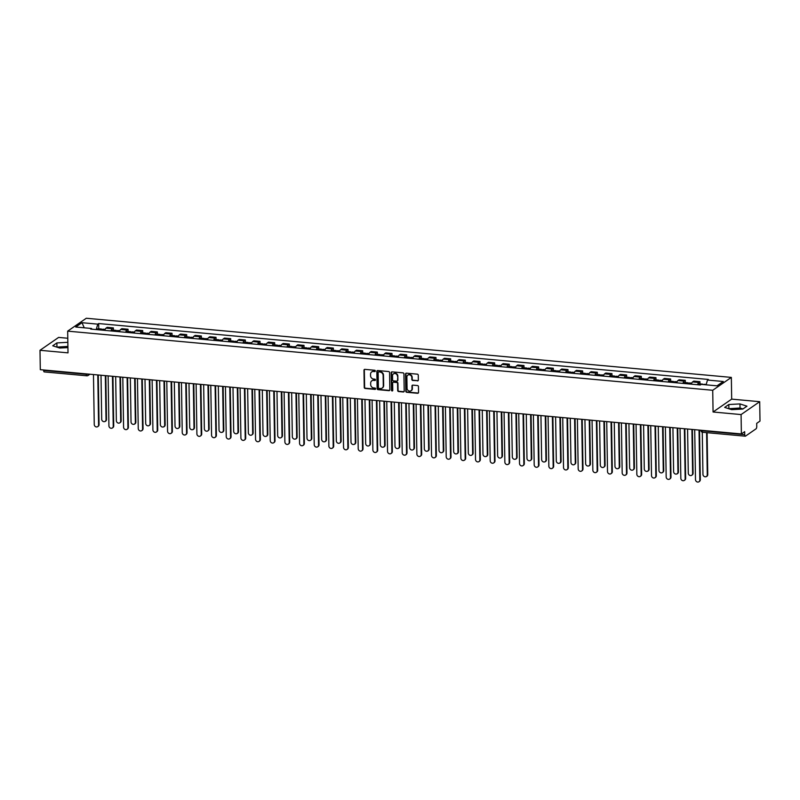 <?xml version="1.0" encoding="UTF-8"?>
<svg xmlns="http://www.w3.org/2000/svg" width="800" height="800" viewBox="0 0 800 800"><rect width="100%" height="100%" fill="white"/><g stroke="black" fill="none" stroke-linecap="round" stroke-linejoin="round"><path stroke-width="1.2" d="M375.34 370.99A0.69 0.62 -124.7 0 0 374.68 370.26L364.88 369.36A0.99 0.89 -124.7 0 0 363.97 370.23L364.24 387.44A0.99 0.89 -124.7 0 0 365.18 388.48L374.98 389.38A0.69 0.62 -124.7 0 0 375.62 388.77A0.69 0.62 -124.7 0 0 374.96 388.04L373.7 387.93A3.18 2.84 -124.7 0 1 370.69 384.6L370.67 383.16A3.18 2.84 -124.7 0 1 373.58 380.37L374.85 380.49A0.69 0.62 -124.7 0 0 375.48 379.88A0.69 0.62 -124.7 0 0 374.82 379.15L373.56 379.03A3.18 2.84 -124.7 0 1 370.55 375.7L370.53 374.27A3.18 2.84 -124.7 0 1 373.44 371.48L374.71 371.6A0.69 0.62 -124.7 0 0 375.34 370.99M58.79 347.75A7.89 2.12 179.1 0 1 66.85 347.27A7.89 2.12 179.1 0 1 67.93 347.39M730.72 409.36A7.89 2.12 179.1 0 1 738.78 408.87A7.89 2.12 179.1 0 1 740.84 409.16M417.44 380.91A0.99 0.89 -124.7 0 0 418.35 380.04L418.27 375.21A0.99 0.89 -124.7 0 0 417.34 374.17L406.45 373.17A0.99 0.89 -124.7 0 0 405.54 374.04L405.81 391.25A0.99 0.89 -124.7 0 0 406.75 392.29L417.64 393.29A0.99 0.89 -124.7 0 0 418.54 392.42L418.45 386.59A0.99 0.89 -124.7 0 0 417.52 385.55L412.86 385.12A0.99 0.89 -124.7 0 0 411.95 385.99L411.99 388.88A2.66 2.37 -124.7 0 1 407.06 388.43L406.88 377.1A2.66 2.37 -124.7 0 1 411.82 377.55L411.85 379.44A0.99 0.89 -124.7 0 0 412.78 380.48L417.82 380.65A0.99 0.89 -124.7 0 0 418.16 380.61M712.72 390.28L713.07 412L741.08 414.57L741.38 433.95L40.3 369.67L40 350.29L68.01 352.86L67.67 331.14L712.72 390.28L731.34 377.4L86.29 318.25L67.67 331.14M389.58 372.58A0.99 0.89 -124.7 0 0 388.64 371.54L377.75 370.54A0.99 0.89 -124.7 0 0 376.84 371.41L377.12 388.62A0.99 0.89 -124.7 0 0 378.05 389.66L388.94 390.66A0.99 0.89 -124.7 0 0 389.85 389.79L389.58 372.58M392.1 371.86L402.99 372.85A0.99 0.89 -124.7 0 1 403.93 373.9L404.2 391.1A0.99 0.89 -124.7 0 1 403.29 391.98L398.63 391.55A0.99 0.89 -124.7 0 1 397.69 390.51L397.58 383.53A0.99 0.89 -124.7 0 0 396.64 382.49L393.55 382.2A0.99 0.89 -124.7 0 0 392.65 383.08L392.76 390.34A0.69 0.62 -124.7 0 1 391.83 390.86A0.69 0.62 -124.7 0 1 391.47 390.22L391.19 372.73A0.99 0.89 -124.7 0 1 392.1 371.86M741.08 414.57L759.7 401.69L760 421.07L756.7 423.35L756.75 426.37A2.02 0.73 95.2 0 1 756.04 428.83L745.5 436.12A2.02 0.73 95.2 0 1 745.29 436.19L702.7 432.28A2.02 0.73 -84.8 0 1 702.14 430.79L744.73 434.69A2.02 0.73 95.2 0 0 745.29 436.19M67.78 338.25L58.62 337.41L40 350.29M759.7 401.69L731.68 399.12L731.34 377.4M741.38 433.95L744.68 431.67L744.73 434.69M44.42 371.84A2.02 0.73 -84.8 0 1 44.21 371.91A2.02 0.73 -84.8 0 1 43.65 370.41L86.23 374.32A2.02 0.54 -0.9 0 0 88.6 374.1M111.01 330.95A4.65 1.67 -84.8 0 1 112.23 328.7L106.03 328.13A4.65 1.67 95.2 0 0 104.81 330.38M106.03 328.13L107.16 327.34L113.37 327.91L113.4 330.12M112.23 328.7L113.37 327.91M128.07 331.47L128.03 329.25L121.83 328.69L120.69 329.47A4.65 1.67 95.2 0 0 119.47 331.73M125.68 332.3A4.65 1.67 -84.8 0 1 126.9 330.04L128.03 329.25M142.73 332.81L142.7 330.6L136.49 330.03L135.36 330.82A4.65 1.67 95.2 0 0 134.14 333.07M140.34 333.64A4.65 1.67 -84.8 0 1 141.56 331.38L142.7 330.6M157.4 334.15L157.36 331.94L151.16 331.37L150.02 332.16A4.65 1.67 95.2 0 0 148.8 334.42M155.01 334.99A4.65 1.67 -84.8 0 1 156.23 332.73L157.36 331.94M172.06 335.5L172.03 333.29L165.82 332.72L164.69 333.51A4.65 1.67 95.2 0 0 163.47 335.76M169.67 336.33A4.65 1.67 -84.8 0 1 170.89 334.07L172.03 333.29M186.73 336.84L186.69 334.63L180.49 334.06L179.35 334.85A4.65 1.67 95.2 0 0 178.13 337.11M184.33 337.67A4.65 1.67 -84.8 0 1 185.55 335.42L186.69 334.63M201.39 338.19L201.36 335.98L195.15 335.41L194.02 336.19A4.65 1.67 95.2 0 0 192.79 338.45M199 339.02A4.65 1.67 -84.8 0 1 200.22 336.76L201.36 335.98M216.05 339.53L216.02 337.32L209.82 336.75L208.68 337.54A4.65 1.67 95.2 0 0 207.46 339.79M213.66 340.36A4.65 1.67 -84.8 0 1 214.88 338.11L216.02 337.32M230.72 340.88L230.68 338.67L224.48 338.1L223.34 338.88A4.65 1.67 95.2 0 0 222.12 341.14M228.33 341.71A4.65 1.67 -84.8 0 1 229.55 339.45L230.68 338.67M245.38 342.22L245.35 340.01L239.14 339.44L238.01 340.23A4.65 1.67 95.2 0 0 236.79 342.48M242.99 343.05A4.65 1.67 -84.8 0 1 244.21 340.8L245.35 340.01M260.05 343.57L260.01 341.36L253.81 340.79L252.67 341.57A4.65 1.67 95.2 0 0 251.45 343.83M257.66 344.4A4.65 1.67 -84.8 0 1 258.88 342.14L260.01 341.36M274.71 344.91L274.68 342.7L268.47 342.13L267.34 342.92A4.65 1.67 95.2 0 0 266.12 345.17M272.32 345.74A4.65 1.67 -84.8 0 1 273.54 343.49L274.68 342.7M289.38 346.26L289.34 344.04L283.14 343.48L282 344.26A4.65 1.67 95.2 0 0 280.78 346.52M286.99 347.09A4.65 1.67 -84.8 0 1 288.21 344.83L289.34 344.04M304.04 347.6L304.01 345.39L297.8 344.82L296.67 345.61A4.65 1.67 95.2 0 0 295.45 347.86M301.65 348.43A4.65 1.67 -84.8 0 1 302.87 346.17L304.01 345.39M318.71 348.94L318.67 346.73L312.47 346.16L311.33 346.95A4.65 1.67 95.2 0 0 310.11 349.21M316.32 349.77A4.65 1.67 -84.8 0 1 317.54 347.52L318.67 346.73M333.37 350.29L333.34 348.08L327.13 347.51L326 348.29A4.65 1.67 95.2 0 0 324.78 350.55M330.98 351.12A4.65 1.67 -84.8 0 1 332.2 348.86L333.34 348.08M348.04 351.63L348 349.42L341.8 348.85L340.66 349.64A4.65 1.67 95.2 0 0 339.44 351.9M345.64 352.46A4.65 1.67 -84.8 0 1 346.86 350.21L348 349.42M362.7 352.98L362.67 350.77L356.46 350.2L355.33 350.98A4.65 1.67 95.2 0 0 354.1 353.24M360.31 353.81A4.65 1.67 -84.8 0 1 361.53 351.55L362.67 350.77M377.36 354.32L377.33 352.11L371.13 351.54L369.99 352.33A4.65 1.67 95.2 0 0 368.77 354.58M374.97 355.15A4.65 1.67 -84.8 0 1 376.19 352.9L377.33 352.11M392.03 355.67L391.99 353.46L385.79 352.89L384.65 353.67A4.65 1.67 95.2 0 0 383.43 355.93M389.64 356.5A4.65 1.67 -84.8 0 1 390.86 354.24L391.99 353.46M406.69 357.01L406.66 354.8L400.45 354.23L399.32 355.02A4.65 1.67 95.2 0 0 398.1 357.27M404.3 357.84A4.65 1.67 -84.8 0 1 405.52 355.59L406.66 354.8M421.36 358.36L421.32 356.14L415.12 355.58L413.98 356.36A4.65 1.67 95.2 0 0 412.76 358.62M418.97 359.19A4.65 1.67 -84.8 0 1 420.19 356.93L421.32 356.14M436.02 359.7L435.99 357.49L429.78 356.92L428.65 357.71A4.65 1.67 95.2 0 0 427.43 359.96M433.63 360.53A4.65 1.67 -84.8 0 1 434.85 358.28L435.99 357.49M450.69 361.04L450.65 358.83L444.45 358.27L443.31 359.05A4.65 1.67 95.2 0 0 442.09 361.31M448.3 361.88A4.65 1.67 -84.8 0 1 449.52 359.62L450.65 358.83M465.35 362.39L465.32 360.18L459.11 359.61L457.98 360.4A4.65 1.67 95.2 0 0 456.76 362.65M462.96 363.22A4.65 1.67 -84.8 0 1 464.18 360.96L465.32 360.18M480.02 363.73L479.98 361.52L473.78 360.95L472.64 361.74A4.65 1.67 95.2 0 0 471.42 364M477.63 364.56A4.65 1.67 -84.8 0 1 478.85 362.31L479.98 361.52M494.68 365.08L494.65 362.87L488.44 362.3L487.31 363.08A4.65 1.67 95.2 0 0 486.09 365.34M492.29 365.91A4.65 1.67 -84.8 0 1 493.51 363.65L494.65 362.87M509.35 366.42L509.31 364.21L503.11 363.64L501.97 364.43A4.65 1.67 95.2 0 0 500.75 366.68M506.95 367.25A4.65 1.67 -84.8 0 1 508.17 365L509.31 364.21M524.01 367.77L523.98 365.56L517.77 364.99L516.64 365.77A4.65 1.67 95.2 0 0 515.41 368.03M521.62 368.6A4.65 1.67 -84.8 0 1 522.84 366.34L523.98 365.56M538.67 369.11L538.64 366.9L532.44 366.33L531.3 367.12A4.65 1.67 95.2 0 0 530.08 369.37M536.28 369.94A4.65 1.67 -84.8 0 1 537.5 367.69L538.64 366.9M553.34 370.46L553.3 368.25L547.1 367.68L545.96 368.46A4.65 1.67 95.2 0 0 544.74 370.72M550.95 371.29A4.65 1.67 -84.8 0 1 552.17 369.03L553.3 368.25M568 371.8L567.97 369.59L561.76 369.02L560.63 369.81A4.65 1.67 95.2 0 0 559.41 372.06M565.61 372.63A4.65 1.67 -84.8 0 1 566.83 370.38L567.97 369.59M582.67 373.15L582.63 370.93L576.43 370.37L575.29 371.15A4.65 1.67 95.2 0 0 574.07 373.41M580.28 373.98A4.65 1.67 -84.8 0 1 581.5 371.72L582.63 370.93M597.33 374.49L597.3 372.28L591.09 371.71L589.96 372.5A4.65 1.67 95.2 0 0 588.74 374.75M594.94 375.32A4.65 1.67 -84.8 0 1 596.16 373.06L597.3 372.28M612 375.83L611.96 373.62L605.76 373.05L604.62 373.84A4.65 1.67 95.2 0 0 603.4 376.1M609.61 376.67A4.65 1.67 -84.8 0 1 610.83 374.41L611.96 373.62M626.66 377.18L626.63 374.97L620.42 374.4L619.29 375.19A4.65 1.67 95.2 0 0 618.07 377.44M624.27 378.01A4.65 1.67 -84.8 0 1 625.49 375.75L626.63 374.97M641.33 378.52L641.29 376.31L635.09 375.74L633.95 376.53A4.65 1.67 95.2 0 0 632.73 378.79M638.94 379.35A4.65 1.67 -84.8 0 1 640.16 377.1L641.29 376.31M655.99 379.87L655.96 377.66L649.75 377.09L648.62 377.87A4.65 1.67 95.2 0 0 647.4 380.13M653.6 380.7A4.65 1.67 -84.8 0 1 654.82 378.44L655.96 377.66M670.66 381.21L670.62 379L664.42 378.43L663.28 379.22A4.65 1.67 95.2 0 0 662.06 381.47M668.26 382.04A4.65 1.67 -84.8 0 1 669.49 379.79L670.62 379M685.32 382.56L685.29 380.35L679.08 379.78L677.95 380.56A4.65 1.67 95.2 0 0 676.72 382.82M682.93 383.39A4.65 1.67 -84.8 0 1 684.15 381.13L685.29 380.35M699.98 383.9L699.95 381.69L693.75 381.12L692.61 381.91A4.65 1.67 95.2 0 0 691.39 384.16M697.59 384.73A4.65 1.67 -84.8 0 1 698.81 382.48L699.95 381.69M91.92 329.2L91.53 328.48L75.73 327.03L81.99 322.7L97.78 324.15L96.2 329.59M706.1 384.83L707.49 380.05L708.36 379.45L98.66 323.55L97.78 324.15M707.49 380.05L723.28 381.5L717.02 385.83L701.23 384.38L700.36 384.99L90.65 329.08L91.53 328.48M67.85 342.32L56.88 342.92L52.73 345.79L59.73 348.05L67.93 347.61M713.07 412L731.68 399.12M746.96 406.19L739.97 403.92L728.82 404.52L724.67 407.39L731.67 409.66L742.81 409.06L746.96 406.19M98.74 328.78L98.66 323.55M81.99 322.7L84.25 327.81M67.91 346.41L56.8 347.11M56.95 347.01L56.88 342.92M742.96 408.96L740.03 408.01L728.74 408.71M740.03 408.01L739.97 403.92M728.88 408.61L728.82 404.52M375.25 371.33A0.69 0.62 -124.7 0 1 375.08 371.34L373.81 371.22A3.18 2.84 -124.7 0 0 371.87 371.81M372.01 380.7A3.18 2.84 -124.7 0 1 373.95 380.12L375.22 380.23A0.69 0.62 -124.7 0 0 375.39 380.22M364.54 369.4A0.99 0.89 -124.7 0 0 364.35 369.97L364.62 387.18A0.99 0.89 -124.7 0 0 365.55 388.22L375.36 389.12A0.69 0.62 -124.7 0 0 375.53 389.12M377.41 370.58A0.99 0.89 -124.7 0 0 377.22 371.15L377.49 388.36A0.99 0.89 -124.7 0 0 378.43 389.4L389.31 390.4A0.99 0.89 -124.7 0 0 389.66 390.37M378.79 371.97A0.69 0.62 -124.7 0 0 378.15 372.58L378.39 387.69A0.69 0.62 -124.7 0 0 379.05 388.42L380.38 388.54A3.18 2.84 -124.7 0 0 383.29 385.75L383.13 375.43A3.18 2.84 -124.7 0 0 380.13 372.1L379.16 371.71A0.69 0.62 -124.7 0 0 378.62 371.98M382.32 387.96A3.18 2.84 -124.7 0 0 383.66 385.49L383.29 385.75M379.16 371.71L380.5 371.84A3.18 2.84 -124.7 0 1 383.5 375.17L383.66 385.49M393.21 382.24A0.99 0.89 -124.7 0 1 393.93 381.95L397.02 382.23A0.99 0.89 -124.7 0 1 397.95 383.27L398.06 390.25A0.99 0.89 -124.7 0 0 399 391.29L403.66 391.72A0.99 0.89 -124.7 0 0 404.01 391.68M391.76 371.89A0.99 0.89 -124.7 0 0 391.57 372.47L391.84 389.97A0.69 0.62 -124.7 0 0 392.67 390.69M397.47 376.29A2.66 2.37 -124.7 0 0 392.53 375.83L392.59 379.83A0.99 0.89 -124.7 0 0 393.53 380.87L396.62 381.15A0.99 0.89 -124.7 0 0 397.53 380.28L397.84 376.03A2.66 2.37 -124.7 0 0 393.68 373.76M397.34 380.85A0.99 0.89 -124.7 0 0 397.9 380.02L397.53 380.28M397.84 376.03L397.9 380.02M408.03 375.03A2.66 2.37 -124.7 0 1 412.19 377.3L412.22 379.19A0.99 0.89 -124.7 0 0 413.16 380.23L417.82 380.65M411.22 390.7A2.66 2.37 -124.7 0 0 412.37 388.63L411.99 388.88M412.51 385.16A0.99 0.89 -124.7 0 0 412.32 385.73L412.37 388.63M406.1 373.21A0.99 0.89 -124.7 0 0 405.91 373.79L406.18 391A0.99 0.89 -124.7 0 0 407.12 392.04L418.01 393.03A0.99 0.89 -124.7 0 0 418.35 393M102.23 330.15A2.53 0.91 -84.8 0 1 103.06 329.17L105.16 329.37M101.01 375.24L101.7 419.36A2.33 2.08 -124.7 0 0 106.02 419.75L105.33 375.63M100.63 330A2.53 0.91 -84.8 0 1 101.46 329.03A2.53 0.91 -84.8 0 1 102.1 330.13M97.25 329.69A2.53 0.91 -84.8 0 1 98.08 328.72L101.46 329.03M105.82 375.68L106.51 419.42A2.33 2.08 55.3 0 1 105.67 421.13L105.18 421.47M98.28 374.99L99.06 424.57A2.33 2.08 55.3 0 1 98.22 426.29L97.74 426.62A2.33 2.08 -124.7 0 0 98.58 424.91L97.79 374.94M93.47 374.55L94.25 424.51A2.33 2.08 -124.7 0 0 97.74 426.62M116.9 331.49A2.53 0.91 -84.8 0 1 117.72 330.52L119.83 330.71M115.67 376.58L116.36 420.7A2.33 2.08 -124.7 0 0 120.69 421.1L119.99 376.98M115.3 331.34A2.53 0.91 -84.8 0 1 116.12 330.37A2.53 0.91 -84.8 0 1 116.76 331.48M111.91 331.03A2.53 0.91 -84.8 0 1 112.74 330.06L116.12 330.37M120.48 377.02L121.17 420.76A2.33 2.08 55.3 0 1 120.33 422.48L119.85 422.81M131.56 332.84A2.53 0.91 -84.8 0 1 132.39 331.86L134.49 332.05M130.34 377.93L131.03 422.05A2.33 2.08 -124.7 0 0 135.35 422.44L134.66 378.32M129.96 332.69A2.53 0.91 -84.8 0 1 130.79 331.72A2.53 0.91 -84.8 0 1 131.42 332.82M126.58 332.38A2.53 0.91 -84.8 0 1 127.4 331.4L130.79 331.72M135.15 378.37L135.84 422.11A2.33 2.08 55.3 0 1 135 423.82L134.51 424.16M112.95 376.33L113.72 425.92A2.33 2.08 55.3 0 1 112.89 427.63L112.4 427.96A2.33 2.08 -124.7 0 0 113.24 426.25L112.46 376.29M108.13 375.89L108.92 425.85A2.33 2.08 -124.7 0 0 112.4 427.96M127.61 377.68L128.39 427.26A2.33 2.08 55.3 0 1 127.55 428.97L127.07 429.31A2.33 2.08 -124.7 0 0 127.91 427.59L127.12 377.63M122.8 377.23L123.58 427.2A2.33 2.08 -124.7 0 0 127.07 429.31M146.22 334.18A2.53 0.91 -84.8 0 1 147.05 333.21L149.15 333.4M145 379.27L145.69 423.39A2.33 2.08 -124.7 0 0 150.02 423.79L149.32 379.67M144.63 334.03A2.53 0.91 -84.8 0 1 145.45 333.06A2.53 0.91 -84.8 0 1 146.09 334.17M141.24 333.72A2.53 0.91 -84.8 0 1 142.07 332.75L145.45 333.06M149.81 379.71L150.5 423.45A2.33 2.08 55.3 0 1 149.66 425.17L149.18 425.5M160.89 335.52A2.53 0.91 -84.8 0 1 161.72 334.55L163.82 334.74M159.66 380.61L160.36 424.73A2.33 2.08 -124.7 0 0 164.68 425.13L163.99 381.01M159.29 335.38A2.53 0.91 -84.8 0 1 160.12 334.4A2.53 0.91 -84.8 0 1 160.75 335.51M155.91 335.07A2.53 0.91 -84.8 0 1 156.73 334.09L160.12 334.4M164.48 381.06L165.17 424.8A2.33 2.08 55.3 0 1 164.33 426.51L163.84 426.85M175.55 336.87A2.53 0.91 -84.8 0 1 176.38 335.9L178.48 336.09M174.33 381.96L175.02 426.08A2.33 2.08 -124.7 0 0 179.35 426.48L178.65 382.36M173.96 336.72A2.53 0.91 -84.8 0 1 174.78 335.75A2.53 0.91 -84.8 0 1 175.42 336.86M170.57 336.41A2.53 0.91 -84.8 0 1 171.4 335.44L174.78 335.75M179.14 382.4L179.83 426.14A2.33 2.08 55.3 0 1 178.99 427.86L178.51 428.19M142.28 379.02L143.05 428.6A2.33 2.08 55.3 0 1 142.22 430.32L141.73 430.65A2.33 2.08 -124.7 0 0 142.57 428.94L141.79 378.98M137.46 378.58L138.25 428.54A2.33 2.08 -124.7 0 0 141.73 430.65M156.94 380.37L157.72 429.95A2.33 2.08 55.3 0 1 156.88 431.66L156.4 432A2.33 2.08 -124.7 0 0 157.23 430.28L156.45 380.32M152.13 379.92L152.91 429.89A2.33 2.08 -124.7 0 0 156.4 432M171.6 381.71L172.38 431.29A2.33 2.08 55.3 0 1 171.54 433.01L171.06 433.34A2.33 2.08 -124.7 0 0 171.9 431.63L171.11 381.66M166.79 381.27L167.57 431.23A2.33 2.08 -124.7 0 0 171.06 433.34M190.22 338.21A2.53 0.91 -84.8 0 1 191.05 337.24L193.15 337.43M188.99 383.3L189.69 427.42A2.33 2.08 -124.7 0 0 194.01 427.82L193.32 383.7M188.62 338.07A2.53 0.91 -84.8 0 1 189.45 337.09A2.53 0.91 -84.8 0 1 190.08 338.2M185.24 337.76A2.53 0.91 -84.8 0 1 186.06 336.78L189.45 337.09M193.81 383.75L194.49 427.49A2.33 2.08 55.3 0 1 193.66 429.2L193.17 429.53M186.27 383.05L187.05 432.64A2.33 2.08 55.3 0 1 186.21 434.35L185.72 434.69A2.33 2.08 -124.7 0 0 186.56 432.97L185.78 383.01M181.45 382.61L182.24 432.58A2.33 2.08 -124.7 0 0 185.72 434.69M204.88 339.56A2.53 0.91 -84.8 0 1 205.71 338.58L207.81 338.78M203.66 384.65L204.35 428.77A2.33 2.08 -124.7 0 0 208.68 429.16L207.98 385.05M203.29 339.41A2.53 0.91 -84.8 0 1 204.11 338.44A2.53 0.91 -84.8 0 1 204.75 339.55M199.9 339.1A2.53 0.91 -84.8 0 1 200.73 338.13L204.11 338.44M208.47 385.09L209.16 428.83A2.33 2.08 55.3 0 1 208.32 430.54L207.84 430.88M200.93 384.4L201.71 433.98A2.33 2.08 55.3 0 1 200.87 435.7L200.39 436.03A2.33 2.08 -124.7 0 0 201.23 434.32L200.44 384.35M196.12 383.96L196.9 433.92A2.33 2.08 -124.7 0 0 200.39 436.03M219.55 340.9A2.53 0.91 -84.8 0 1 220.37 339.93L222.48 340.12M218.32 385.99L219.02 430.11A2.33 2.08 -124.7 0 0 223.34 430.51L222.65 386.39M217.95 340.76A2.53 0.91 -84.8 0 1 218.78 339.78A2.53 0.91 -84.8 0 1 219.41 340.89M214.57 340.45A2.53 0.91 -84.8 0 1 215.39 339.47L218.78 339.78M223.14 386.43L223.82 430.17A2.33 2.08 55.3 0 1 222.98 431.89L222.5 432.22M215.6 385.74L216.38 435.33A2.33 2.08 55.3 0 1 215.54 437.04L215.05 437.38A2.33 2.08 -124.7 0 0 215.89 435.66L215.11 385.7M210.78 385.3L211.57 435.27A2.33 2.08 -124.7 0 0 215.05 437.38M234.21 342.25A2.53 0.91 -84.8 0 1 235.04 341.27L237.14 341.47M232.99 387.34L233.68 431.46A2.33 2.08 -124.7 0 0 238 431.85L237.31 387.73M232.61 342.1A2.53 0.91 -84.8 0 1 233.44 341.13A2.53 0.91 -84.8 0 1 234.08 342.23M229.23 341.79A2.53 0.91 -84.8 0 1 230.06 340.82L233.44 341.13M237.8 387.78L238.49 431.52A2.33 2.08 55.3 0 1 237.65 433.23L237.17 433.57M230.26 387.09L231.04 436.67A2.33 2.08 55.3 0 1 230.2 438.39L229.72 438.72A2.33 2.08 -124.7 0 0 230.56 437.01L229.77 387.04M225.45 386.65L226.23 436.61A2.33 2.08 -124.7 0 0 229.72 438.72M248.88 343.59A2.53 0.91 -84.8 0 1 249.7 342.62L251.81 342.81M247.65 388.68L248.34 432.8A2.33 2.08 -124.7 0 0 252.67 433.2L251.98 389.08M247.28 343.45A2.53 0.91 -84.8 0 1 248.11 342.47A2.53 0.91 -84.8 0 1 248.74 343.58M243.89 343.14A2.53 0.91 -84.8 0 1 244.72 342.16L248.11 342.47M252.47 389.12L253.15 432.86A2.33 2.08 55.3 0 1 252.31 434.58L251.83 434.91M263.54 344.94A2.53 0.91 -84.8 0 1 264.37 343.96L266.47 344.16M262.32 390.03L263.01 434.15A2.33 2.08 -124.7 0 0 267.33 434.54L266.64 390.42M261.94 344.79A2.53 0.91 -84.8 0 1 262.77 343.82A2.53 0.91 -84.8 0 1 263.41 344.92M258.56 344.48A2.53 0.91 -84.8 0 1 259.39 343.51L262.77 343.82M267.13 390.47L267.82 434.21A2.33 2.08 55.3 0 1 266.98 435.92L266.49 436.26M278.21 346.28A2.53 0.91 -84.8 0 1 279.03 345.31L281.14 345.5M276.98 391.37L277.67 435.49A2.33 2.08 -124.7 0 0 282 435.89L281.3 391.77M276.61 346.13A2.53 0.91 -84.8 0 1 277.43 345.16A2.53 0.91 -84.8 0 1 278.07 346.27M273.22 345.82A2.53 0.91 -84.8 0 1 274.05 344.85L277.43 345.16M281.79 391.81L282.48 435.55A2.33 2.08 55.3 0 1 281.64 437.27L281.16 437.6M292.87 347.63A2.53 0.91 -84.8 0 1 293.7 346.65L295.8 346.84M291.65 392.72L292.34 436.84A2.33 2.08 -124.7 0 0 296.66 437.23L295.97 393.11M291.27 347.48A2.53 0.91 -84.8 0 1 292.1 346.5A2.53 0.91 -84.8 0 1 292.73 347.61M287.89 347.17A2.53 0.91 -84.8 0 1 288.71 346.19L292.1 346.5M296.46 393.16L297.15 436.9A2.33 2.08 55.3 0 1 296.31 438.61L295.82 438.95M307.53 348.97A2.53 0.91 -84.8 0 1 308.36 348L310.46 348.19M306.31 394.06L307 438.18A2.33 2.08 -124.7 0 0 311.33 438.58L310.63 394.46M305.94 348.82A2.53 0.91 -84.8 0 1 306.76 347.85A2.53 0.91 -84.8 0 1 307.4 348.96M302.55 348.51A2.53 0.91 -84.8 0 1 303.38 347.54L306.76 347.85M311.12 394.5L311.81 438.24A2.33 2.08 55.3 0 1 310.97 439.96L310.49 440.29M322.2 350.31A2.53 0.91 -84.8 0 1 323.03 349.34L325.13 349.53M320.97 395.4L321.67 439.52A2.33 2.08 -124.7 0 0 325.99 439.92L325.3 395.8M320.6 350.17A2.53 0.91 -84.8 0 1 321.43 349.19A2.53 0.91 -84.8 0 1 322.06 350.3M317.22 349.86A2.53 0.91 -84.8 0 1 318.04 348.88L321.43 349.19M325.79 395.85L326.48 439.59A2.33 2.08 55.3 0 1 325.64 441.3L325.15 441.64M244.93 388.43L245.71 438.02A2.33 2.08 55.3 0 1 244.87 439.73L244.38 440.07A2.33 2.08 -124.7 0 0 245.22 438.35L244.44 388.39M240.11 387.99L240.9 437.95A2.33 2.08 -124.7 0 0 244.38 440.07M259.59 389.78L260.37 439.36A2.33 2.08 55.3 0 1 259.53 441.07L259.05 441.41A2.33 2.08 -124.7 0 0 259.89 439.7L259.1 389.73M254.78 389.34L255.56 439.3A2.33 2.08 -124.7 0 0 259.05 441.41M274.26 391.12L275.03 440.71A2.33 2.08 55.3 0 1 274.2 442.42L273.71 442.75A2.33 2.08 -124.7 0 0 274.55 441.04L273.77 391.08M269.44 390.68L270.23 440.64A2.33 2.08 -124.7 0 0 273.71 442.75M288.92 392.47L289.7 442.05A2.33 2.08 55.3 0 1 288.86 443.76L288.38 444.1A2.33 2.08 -124.7 0 0 289.22 442.38L288.43 392.42M284.11 392.02L284.89 441.99A2.33 2.08 -124.7 0 0 288.38 444.1M303.59 393.81L304.36 443.39A2.33 2.08 55.3 0 1 303.53 445.11L303.04 445.44A2.33 2.08 -124.7 0 0 303.88 443.73L303.1 393.77M298.77 393.37L299.56 443.33A2.33 2.08 -124.7 0 0 303.04 445.44M318.25 395.15L319.03 444.74A2.33 2.08 55.3 0 1 318.19 446.45L317.71 446.79A2.33 2.08 -124.7 0 0 318.54 445.07L317.76 395.11M313.44 394.71L314.22 444.68A2.33 2.08 -124.7 0 0 317.71 446.79M336.86 351.66A2.53 0.91 -84.8 0 1 337.69 350.68L339.79 350.88M335.64 396.75L336.33 440.87A2.33 2.08 -124.7 0 0 340.66 441.27L339.96 397.15M335.27 351.51A2.53 0.91 -84.8 0 1 336.09 350.54A2.53 0.91 -84.8 0 1 336.73 351.65M331.88 351.2A2.53 0.91 -84.8 0 1 332.71 350.23L336.09 350.54M340.45 397.19L341.14 440.93A2.33 2.08 55.3 0 1 340.3 442.65L339.82 442.98M332.91 396.5L333.69 446.08A2.33 2.08 55.3 0 1 332.85 447.8L332.37 448.13A2.33 2.08 -124.7 0 0 333.21 446.42L332.42 396.45M328.1 396.06L328.88 446.02A2.33 2.08 -124.7 0 0 332.37 448.13M351.53 353A2.53 0.91 -84.8 0 1 352.36 352.03L354.46 352.22M350.3 398.09L351 442.21A2.33 2.08 -124.7 0 0 355.32 442.61L354.63 398.49M349.93 352.86A2.53 0.91 -84.8 0 1 350.76 351.88A2.53 0.91 -84.8 0 1 351.39 352.99M346.55 352.55A2.53 0.91 -84.8 0 1 347.37 351.57L350.76 351.88M355.12 398.54L355.8 442.28A2.33 2.08 55.3 0 1 354.97 443.99L354.48 444.32M347.58 397.84L348.36 447.43A2.33 2.08 55.3 0 1 347.52 449.14L347.03 449.48A2.33 2.08 -124.7 0 0 347.87 447.76L347.09 397.8M342.76 397.4L343.55 447.37A2.33 2.08 -124.7 0 0 347.03 449.48M366.19 354.35A2.53 0.91 -84.8 0 1 367.02 353.37L369.12 353.57M364.97 399.44L365.66 443.56A2.33 2.08 -124.7 0 0 369.99 443.95L369.29 399.83M364.6 354.2A2.53 0.91 -84.8 0 1 365.42 353.23A2.53 0.91 -84.8 0 1 366.06 354.34M361.21 353.89A2.53 0.91 -84.8 0 1 362.04 352.92L365.42 353.23M369.78 399.88L370.47 443.62A2.33 2.08 55.3 0 1 369.63 445.33L369.15 445.67M362.24 399.19L363.02 448.77A2.33 2.08 55.3 0 1 362.18 450.49L361.7 450.82A2.33 2.08 -124.7 0 0 362.54 449.11L361.75 399.14M357.43 398.75L358.21 448.71A2.33 2.08 -124.7 0 0 361.7 450.82M380.86 355.69A2.53 0.91 -84.8 0 1 381.68 354.72L383.79 354.91M379.63 400.78L380.33 444.9A2.33 2.08 -124.7 0 0 384.65 445.3L383.96 401.18M379.26 355.55A2.53 0.91 -84.8 0 1 380.09 354.57A2.53 0.91 -84.8 0 1 380.72 355.68M375.88 355.24A2.53 0.91 -84.8 0 1 376.7 354.26L380.09 354.57M384.45 401.22L385.13 444.96A2.33 2.08 55.3 0 1 384.29 446.68L383.81 447.01M376.91 400.53L377.69 450.12A2.33 2.08 55.3 0 1 376.85 451.83L376.36 452.17A2.33 2.08 -124.7 0 0 377.2 450.45L376.42 400.49M372.09 400.09L372.88 450.06A2.33 2.08 -124.7 0 0 376.36 452.17M395.52 357.04A2.53 0.91 -84.8 0 1 396.35 356.06L398.45 356.26M394.3 402.13L394.99 446.25A2.33 2.08 -124.7 0 0 399.31 446.64L398.62 402.52M393.92 356.89A2.53 0.91 -84.8 0 1 394.75 355.92A2.53 0.91 -84.8 0 1 395.39 357.02M390.54 356.58A2.53 0.91 -84.8 0 1 391.37 355.61L394.75 355.92M399.11 402.57L399.8 446.31A2.33 2.08 55.3 0 1 398.96 448.02L398.48 448.36M391.57 401.88L392.35 451.46A2.33 2.08 55.3 0 1 391.51 453.18L391.03 453.51A2.33 2.08 -124.7 0 0 391.87 451.8L391.08 401.83M386.76 401.44L387.54 451.4A2.33 2.08 -124.7 0 0 391.03 453.51M410.19 358.38A2.53 0.91 -84.8 0 1 411.01 357.41L413.12 357.6M408.96 403.47L409.65 447.59A2.33 2.08 -124.7 0 0 413.98 447.99L413.29 403.87M408.59 358.24A2.53 0.91 -84.8 0 1 409.42 357.26A2.53 0.91 -84.8 0 1 410.05 358.37M405.2 357.92A2.53 0.91 -84.8 0 1 406.03 356.95L409.42 357.26M413.78 403.91L414.46 447.65A2.33 2.08 55.3 0 1 413.62 449.37L413.14 449.7M406.24 403.22L407.02 452.81A2.33 2.08 55.3 0 1 406.18 454.52L405.69 454.86A2.33 2.08 -124.7 0 0 406.53 453.14L405.75 403.18M401.42 402.78L402.21 452.74A2.33 2.08 -124.7 0 0 405.69 454.86M424.85 359.73A2.53 0.91 -84.8 0 1 425.68 358.75L427.78 358.94M423.63 404.82L424.32 448.94A2.33 2.08 -124.7 0 0 428.64 449.33L427.95 405.21M423.25 359.58A2.53 0.91 -84.8 0 1 424.08 358.61A2.53 0.91 -84.8 0 1 424.72 359.71M419.87 359.27A2.53 0.91 -84.8 0 1 420.7 358.3L424.08 358.61M428.44 405.26L429.13 449A2.33 2.08 55.3 0 1 428.29 450.71L427.8 451.05M420.9 404.57L421.68 454.15A2.33 2.08 55.3 0 1 420.84 455.86L420.36 456.2A2.33 2.08 -124.7 0 0 421.2 454.49L420.41 404.52M416.09 404.13L416.87 454.09A2.33 2.08 -124.7 0 0 420.36 456.2M439.52 361.07A2.53 0.91 -84.8 0 1 440.34 360.1L442.45 360.29M438.29 406.16L438.98 450.28A2.33 2.08 -124.7 0 0 443.31 450.68L442.61 406.56M437.92 360.92A2.53 0.91 -84.8 0 1 438.74 359.95A2.53 0.91 -84.8 0 1 439.38 361.06M434.53 360.61A2.53 0.91 -84.8 0 1 435.36 359.64L438.74 359.95M443.1 406.6L443.79 450.34A2.33 2.08 55.3 0 1 442.95 452.06L442.47 452.39M435.57 405.91L436.35 455.49A2.33 2.08 55.3 0 1 435.51 457.21L435.02 457.54A2.33 2.08 -124.7 0 0 435.86 455.83L435.08 405.87M430.75 405.47L431.54 455.43A2.33 2.08 -124.7 0 0 435.02 457.54M454.18 362.42A2.53 0.91 -84.8 0 1 455.01 361.44L457.11 361.63M452.96 407.51L453.65 451.63A2.33 2.08 -124.7 0 0 457.97 452.02L457.28 407.9M452.58 362.27A2.53 0.91 -84.8 0 1 453.41 361.29A2.53 0.91 -84.8 0 1 454.04 362.4M449.2 361.96A2.53 0.91 -84.8 0 1 450.02 360.98L453.41 361.29M457.77 407.95L458.46 451.69A2.33 2.08 55.3 0 1 457.62 453.4L457.13 453.74M450.23 407.26L451.01 456.84A2.33 2.08 55.3 0 1 450.17 458.55L449.69 458.89A2.33 2.08 -124.7 0 0 450.53 457.17L449.74 407.21M445.42 406.81L446.2 456.78A2.33 2.08 -124.7 0 0 449.69 458.89M468.85 363.76A2.53 0.91 -84.8 0 1 469.67 362.79L471.77 362.98M467.62 408.85L468.31 452.97A2.33 2.08 -124.7 0 0 472.64 453.37L471.94 409.25M467.25 363.61A2.53 0.91 -84.8 0 1 468.07 362.64A2.53 0.91 -84.8 0 1 468.71 363.75M463.86 363.3A2.53 0.91 -84.8 0 1 464.69 362.33L468.07 362.64M472.43 409.29L473.12 453.03A2.33 2.08 55.3 0 1 472.28 454.75L471.8 455.08M464.9 408.6L465.67 458.18A2.33 2.08 55.3 0 1 464.84 459.9L464.35 460.23A2.33 2.08 -124.7 0 0 465.19 458.52L464.41 408.56M460.08 408.16L460.87 458.12A2.33 2.08 -124.7 0 0 464.35 460.23M483.51 365.1A2.53 0.91 -84.8 0 1 484.34 364.13L486.44 364.32M482.28 410.19L482.98 454.31A2.33 2.08 -124.7 0 0 487.3 454.71L486.61 410.59M481.91 364.96A2.53 0.91 -84.8 0 1 482.74 363.98A2.53 0.91 -84.8 0 1 483.37 365.09M478.53 364.65A2.53 0.91 -84.8 0 1 479.35 363.67L482.74 363.98M487.1 410.64L487.79 454.38A2.33 2.08 55.3 0 1 486.95 456.09L486.46 456.43M479.56 409.94L480.34 459.53A2.33 2.08 55.3 0 1 479.5 461.24L479.02 461.58A2.33 2.08 -124.7 0 0 479.85 459.86L479.07 409.9M474.75 409.5L475.53 459.47A2.33 2.08 -124.7 0 0 479.02 461.58M498.17 366.45A2.53 0.91 -84.8 0 1 499 365.47L501.1 365.67M496.95 411.54L497.64 455.66A2.33 2.08 -124.7 0 0 501.97 456.06L501.27 411.94M496.58 366.3A2.53 0.91 -84.8 0 1 497.4 365.33A2.53 0.91 -84.8 0 1 498.04 366.44M493.19 365.99A2.53 0.91 -84.8 0 1 494.02 365.02L497.4 365.33M501.76 411.98L502.45 455.72A2.33 2.08 55.3 0 1 501.61 457.43L501.13 457.77M494.22 411.29L495 460.87A2.33 2.08 55.3 0 1 494.16 462.59L493.68 462.92A2.33 2.08 -124.7 0 0 494.52 461.21L493.73 411.24M489.41 410.85L490.2 460.81A2.33 2.08 -124.7 0 0 493.68 462.92M512.84 367.79A2.53 0.91 -84.8 0 1 513.67 366.82L515.77 367.01M511.61 412.88L512.31 457A2.33 2.08 -124.7 0 0 516.63 457.4L515.94 413.28M511.24 367.65A2.53 0.91 -84.8 0 1 512.07 366.67A2.53 0.91 -84.8 0 1 512.7 367.78M507.86 367.34A2.53 0.91 -84.8 0 1 508.68 366.36L512.07 366.67M516.43 413.32L517.11 457.06A2.33 2.08 55.3 0 1 516.28 458.78L515.79 459.11M508.89 412.63L509.67 462.22A2.33 2.08 55.3 0 1 508.83 463.93L508.35 464.27A2.33 2.08 -124.7 0 0 509.18 462.55L508.4 412.59M504.07 412.19L504.86 462.16A2.33 2.08 -124.7 0 0 508.35 464.27M527.5 369.14A2.53 0.91 -84.8 0 1 528.33 368.16L530.43 368.36M526.28 414.23L526.97 458.35A2.33 2.08 -124.7 0 0 531.3 458.74L530.6 414.62M525.91 368.99A2.53 0.91 -84.8 0 1 526.73 368.02A2.53 0.91 -84.8 0 1 527.37 369.13M522.52 368.68A2.53 0.91 -84.8 0 1 523.35 367.71L526.73 368.02M531.09 414.67L531.78 458.41A2.33 2.08 55.3 0 1 530.94 460.12L530.46 460.46M523.55 413.98L524.33 463.56A2.33 2.08 55.3 0 1 523.49 465.28L523.01 465.61A2.33 2.08 -124.7 0 0 523.85 463.9L523.06 413.93M518.74 413.54L519.52 463.5A2.33 2.08 -124.7 0 0 523.01 465.61M542.17 370.48A2.53 0.91 -84.8 0 1 542.99 369.51L545.1 369.7M540.94 415.57L541.64 459.69A2.33 2.08 -124.7 0 0 545.96 460.09L545.27 415.97M540.57 370.34A2.53 0.91 -84.8 0 1 541.4 369.36A2.53 0.91 -84.8 0 1 542.03 370.47M537.19 370.03A2.53 0.91 -84.8 0 1 538.01 369.05L541.4 369.36M545.76 416.01L546.44 459.75A2.33 2.08 55.3 0 1 545.61 461.47L545.12 461.8M538.22 415.32L539 464.91A2.33 2.08 55.3 0 1 538.16 466.62L537.67 466.96A2.33 2.08 -124.7 0 0 538.51 465.24L537.73 415.28M533.4 414.88L534.19 464.84A2.33 2.08 -124.7 0 0 537.67 466.96M556.83 371.83A2.53 0.91 -84.8 0 1 557.66 370.85L559.76 371.05M555.61 416.92L556.3 461.04A2.33 2.08 -124.7 0 0 560.62 461.43L559.93 417.31M555.23 371.68A2.53 0.91 -84.8 0 1 556.06 370.71A2.53 0.91 -84.8 0 1 556.7 371.81M551.85 371.37A2.53 0.91 -84.8 0 1 552.68 370.4L556.06 370.71M560.42 417.36L561.11 461.1A2.33 2.08 55.3 0 1 560.27 462.81L559.79 463.15M552.88 416.67L553.66 466.25A2.33 2.08 55.3 0 1 552.82 467.97L552.34 468.3A2.33 2.08 -124.7 0 0 553.18 466.59L552.39 416.62M548.07 416.23L548.85 466.19A2.33 2.08 -124.7 0 0 552.34 468.3M571.5 373.17A2.53 0.91 -84.8 0 1 572.32 372.2L574.43 372.39M570.27 418.26L570.96 462.38A2.33 2.08 -124.7 0 0 575.29 462.78L574.6 418.66M569.9 373.02A2.53 0.91 -84.8 0 1 570.73 372.05A2.53 0.91 -84.8 0 1 571.36 373.16M566.51 372.71A2.53 0.91 -84.8 0 1 567.34 371.74L570.73 372.05M575.09 418.7L575.77 462.44A2.33 2.08 55.3 0 1 574.93 464.16L574.45 464.49M567.55 418.01L568.33 467.6A2.33 2.08 55.3 0 1 567.49 469.31L567 469.64A2.33 2.08 -124.7 0 0 567.84 467.93L567.06 417.97M562.73 417.57L563.52 467.53A2.33 2.08 -124.7 0 0 567 469.64M586.16 374.52A2.53 0.91 -84.8 0 1 586.99 373.54L589.09 373.73M584.94 419.61L585.63 463.73A2.33 2.08 -124.7 0 0 589.95 464.12L589.26 420M584.56 374.37A2.53 0.91 -84.8 0 1 585.39 373.4A2.53 0.91 -84.8 0 1 586.03 374.5M581.18 374.06A2.53 0.91 -84.8 0 1 582.01 373.08L585.39 373.4M589.75 420.05L590.44 463.79A2.33 2.08 55.3 0 1 589.6 465.5L589.11 465.84M582.21 419.36L582.99 468.94A2.33 2.08 55.3 0 1 582.15 470.65L581.67 470.99A2.33 2.08 -124.7 0 0 582.51 469.27L581.72 419.31M577.4 418.91L578.18 468.88A2.33 2.08 -124.7 0 0 581.67 470.99M600.83 375.86A2.53 0.91 -84.8 0 1 601.65 374.89L603.76 375.08M599.6 420.95L600.29 465.07A2.33 2.08 -124.7 0 0 604.62 465.47L603.92 421.35M599.23 375.71A2.53 0.91 -84.8 0 1 600.05 374.74A2.53 0.91 -84.8 0 1 600.69 375.85M595.84 375.4A2.53 0.91 -84.8 0 1 596.67 374.43L600.05 374.74M604.41 421.39L605.1 465.13A2.33 2.08 55.3 0 1 604.26 466.85L603.78 467.18M596.88 420.7L597.66 470.28A2.33 2.08 55.3 0 1 596.82 472L596.33 472.33A2.33 2.08 -124.7 0 0 597.17 470.62L596.39 420.66M592.06 420.26L592.85 470.22A2.33 2.08 -124.7 0 0 596.33 472.33M615.49 377.2A2.53 0.91 -84.8 0 1 616.32 376.23L618.42 376.42M614.27 422.3L614.96 466.42A2.33 2.08 -124.7 0 0 619.28 466.81L618.59 422.69M613.89 377.06A2.53 0.91 -84.8 0 1 614.72 376.08A2.53 0.91 -84.8 0 1 615.35 377.19M610.51 376.75A2.53 0.91 -84.8 0 1 611.33 375.77L614.72 376.08M619.08 422.74L619.77 466.48A2.33 2.08 55.3 0 1 618.93 468.19L618.44 468.53M611.54 422.05L612.32 471.63A2.33 2.08 55.3 0 1 611.48 473.34L611 473.68A2.33 2.08 -124.7 0 0 611.84 471.96L611.05 422M606.73 421.6L607.51 471.57A2.33 2.08 -124.7 0 0 611 473.68M630.16 378.55A2.53 0.91 -84.8 0 1 630.98 377.58L633.08 377.77M628.93 423.64L629.62 467.76A2.33 2.08 -124.7 0 0 633.95 468.16L633.25 424.04M628.56 378.4A2.53 0.91 -84.8 0 1 629.38 377.43A2.53 0.91 -84.8 0 1 630.02 378.54M625.17 378.09A2.53 0.91 -84.8 0 1 626 377.12L629.38 377.43M633.74 424.08L634.43 467.82A2.33 2.08 55.3 0 1 633.59 469.54L633.11 469.87M626.21 423.39L626.98 472.97A2.33 2.08 55.3 0 1 626.15 474.69L625.66 475.02A2.33 2.08 -124.7 0 0 626.5 473.31L625.72 423.34M621.39 422.95L622.18 472.91A2.33 2.08 -124.7 0 0 625.66 475.02M644.82 379.89A2.53 0.91 -84.8 0 1 645.65 378.92L647.75 379.11M643.59 424.98L644.29 469.1A2.33 2.08 -124.7 0 0 648.61 469.5L647.92 425.38M643.22 379.75A2.53 0.91 -84.8 0 1 644.05 378.77A2.53 0.91 -84.8 0 1 644.68 379.88M639.84 379.44A2.53 0.91 -84.8 0 1 640.66 378.46L644.05 378.77M648.41 425.43L649.1 469.17A2.33 2.08 55.3 0 1 648.26 470.88L647.77 471.21M640.87 424.73L641.65 474.32A2.33 2.08 55.3 0 1 640.81 476.03L640.33 476.37A2.33 2.08 -124.7 0 0 641.16 474.65L640.38 424.69M636.06 424.29L636.84 474.26A2.33 2.08 -124.7 0 0 640.33 476.37M659.48 381.24A2.53 0.91 -84.8 0 1 660.31 380.26L662.41 380.46M658.26 426.33L658.95 470.45A2.33 2.08 -124.7 0 0 663.28 470.85L662.58 426.73M657.89 381.09A2.53 0.91 -84.8 0 1 658.71 380.12A2.53 0.91 -84.8 0 1 659.35 381.23M654.5 380.78A2.53 0.91 -84.8 0 1 655.33 379.81L658.71 380.12M663.07 426.77L663.76 470.51A2.33 2.08 55.3 0 1 662.92 472.22L662.44 472.56M655.53 426.08L656.31 475.66A2.33 2.08 55.3 0 1 655.47 477.38L654.99 477.71A2.33 2.08 -124.7 0 0 655.83 476L655.04 426.03M650.72 425.64L651.51 475.6A2.33 2.08 -124.7 0 0 654.99 477.71M674.15 382.58A2.53 0.91 -84.8 0 1 674.98 381.61L677.08 381.8M672.92 427.67L673.62 471.79A2.33 2.08 -124.7 0 0 677.94 472.19L677.25 428.07M672.55 382.44A2.53 0.91 -84.8 0 1 673.38 381.46A2.53 0.91 -84.8 0 1 674.01 382.57M669.17 382.13A2.53 0.91 -84.8 0 1 669.99 381.15L673.38 381.46M677.74 428.11L678.42 471.85A2.33 2.08 55.3 0 1 677.59 473.57L677.1 473.9M670.2 427.42L670.98 477.01A2.33 2.08 55.3 0 1 670.14 478.72L669.66 479.06A2.33 2.08 -124.7 0 0 670.49 477.34L669.71 427.38M665.38 426.98L666.17 476.95A2.33 2.08 -124.7 0 0 669.66 479.06M688.81 383.93A2.53 0.91 -84.8 0 1 689.64 382.95L691.74 383.15M687.59 429.02L688.28 473.14A2.33 2.08 -124.7 0 0 692.61 473.53L691.91 429.41M687.22 383.78A2.53 0.91 -84.8 0 1 688.04 382.81A2.53 0.91 -84.8 0 1 688.68 383.91M683.83 383.47A2.53 0.91 -84.8 0 1 684.66 382.5L688.04 382.81M692.4 429.46L693.09 473.2A2.33 2.08 55.3 0 1 692.25 474.91L691.77 475.25M684.86 428.77L685.64 478.35A2.33 2.08 55.3 0 1 684.8 480.07L684.32 480.4A2.33 2.08 -124.7 0 0 685.16 478.69L684.37 428.72M680.05 428.33L680.83 478.29A2.33 2.08 -124.7 0 0 684.32 480.4M703.81 384.62A2.53 0.91 -84.8 0 1 704.3 384.3L706.21 384.47M702.28 432.2L702.95 474.48A2.33 2.08 -124.7 0 0 707.27 474.88L706.61 432.64M702.21 384.47A2.53 0.91 -84.8 0 1 702.71 384.15A2.53 0.91 -84.8 0 1 703.14 384.56M698.5 384.82A2.53 0.91 -84.8 0 1 699.32 383.84L702.71 384.15M707.1 432.69L707.75 474.54A2.33 2.08 55.3 0 1 706.92 476.26L706.43 476.59M699.53 430.11L700.31 479.7A2.33 2.08 55.3 0 1 699.47 481.41L698.98 481.75A2.33 2.08 -124.7 0 0 699.82 480.03L699.04 430.07M694.71 429.67L695.5 479.63A2.33 2.08 -124.7 0 0 698.98 481.75M684.15 381.13L677.95 380.56M669.49 379.79L663.28 379.22M654.82 378.44L648.62 377.87M640.16 377.1L633.95 376.53M625.49 375.75L619.29 375.19M610.83 374.41L604.62 373.84M596.16 373.06L589.96 372.5M581.5 371.72L575.29 371.15M566.83 370.38L560.63 369.81M552.17 369.03L545.96 368.46M537.5 367.69L531.3 367.12M522.84 366.34L516.64 365.77M508.17 365L501.97 364.43M493.51 363.65L487.31 363.08M478.85 362.31L472.64 361.74M464.18 360.96L457.98 360.4M449.52 359.62L443.31 359.05M434.85 358.28L428.65 357.71M420.19 356.93L413.98 356.36M405.52 355.59L399.32 355.02M390.86 354.24L384.65 353.67M376.19 352.9L369.99 352.33M361.53 351.55L355.33 350.98M346.86 350.21L340.66 349.64M332.2 348.86L326 348.29M317.54 347.52L311.33 346.95M302.87 346.17L296.67 345.61M288.21 344.83L282 344.26M273.54 343.49L267.34 342.92M258.88 342.14L252.67 341.57M244.21 340.8L238.01 340.23M229.55 339.45L223.34 338.88M214.88 338.11L208.68 337.54M200.22 336.76L194.02 336.19M185.55 335.42L179.35 334.85M170.89 334.07L164.69 333.51M156.23 332.73L150.02 332.16M141.56 331.38L135.36 330.82M126.9 330.04L120.69 329.47M698.81 382.48L692.61 381.91M86.22 373.88L86.23 374.32A2.02 0.73 -84.8 0 0 86.79 375.81A2.02 2.02 0 0 0 88.13 375.46A2.02 1.81 -124.7 0 0 88.85 374.12M702.14 430.35L702.14 430.79A2.02 0.54 -0.9 0 1 700.86 430.3A2.02 2.02 0 0 0 702.7 432.28A2.02 0.73 -84.8 0 0 702.92 432.22M44.21 371.91L86.79 375.81A2.02 0.73 -84.8 0 0 87.01 375.75A2.02 1.81 -124.7 0 0 88.13 375.46L89.92 374.22"/></g></svg>
